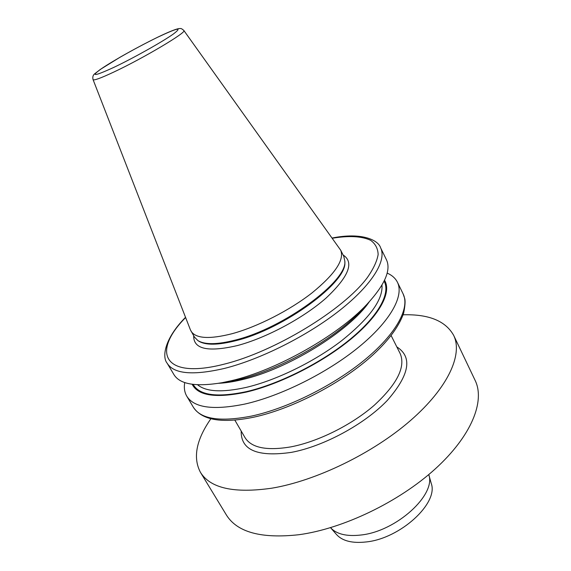 <?xml version="1.0" encoding="UTF-8"?>
<svg xmlns="http://www.w3.org/2000/svg" width="571" height="571" viewBox="0 0 571 571"><rect width="100%" height="100%" fill="white"/><g stroke="black" fill="none" stroke-linecap="round" stroke-linejoin="round"><path stroke-width="0.86" d="M403.126 314.799C428.75 314.064 445.601 320.923 453.674 335.384L475.151 380.436C485.243 401.099 471.675 435.823 435.209 468.941C398.822 502.009 343.021 528.76 298.94 534.713C261.29 538.867 237.101 532.286 226.366 514.949L200.428 472.31C192.748 457.642 196.231 439.791 210.877 418.75M453.674 335.384C463.002 354.413 448.192 387.745 410.492 420.534C372.877 453.274 316.034 480.832 271.832 488.184C234.131 493.58 210.328 488.291 200.428 472.31M340.709 250.241L343.792 256.358L344.827 261.133C347.611 280.925 283.816 328.147 235.602 340.009C217.415 344.663 204.846 344.855 197.894 340.58L194.468 337.104L190.436 329.917L93.066 79.619C93.837 80.704 100.767 78.17 113.865 72.025C143.478 58.163 187.702 31.783 183.869 30.52L340.709 250.241C344.549 259.891 334.991 274.109 312.03 292.887C289.59 310.424 257.271 326.883 232.062 333.714C209.429 339.445 195.753 338.596 191.035 331.166M364.912 306.527L361.15 310.624C332.957 341.087 271.296 374.426 230.37 381.342L224.881 382.242M332.122 238.043C361.907 231.983 378.459 240.191 380.636 247.864L386.417 259.691C391.328 270.019 384.811 284.922 366.868 304.4C337.939 335.534 276.186 370.415 231.362 380.707L222.033 382.713C195.91 387.067 179.872 384.362 173.919 374.59L167.189 363.277C162 357.239 164.041 339.074 185.532 317.305M387.159 273.102C392.006 275.208 395.432 278.263 397.437 282.26C404.232 295.792 390.564 321.073 358.916 346.982C327.333 372.849 280.804 396.031 244.766 404.075C213.347 410.449 194.019 407.815 186.767 396.174C184.519 392.306 183.841 387.766 184.733 382.549M384.526 280.254C391.877 292.017 380.058 314.978 351.229 338.867C322.451 362.721 279.433 384.447 246.044 392.149C216.009 398.422 198.044 395.796 192.156 384.269M431.255 483.473C438.742 503.065 400.35 538.567 366.182 541.95C352.364 543.478 342.507 541.037 336.619 534.642L330.53 527.675C336.555 534.206 346.725 536.647 361.029 535.006C396.431 531.337 436.437 494.579 428.757 474.565L431.255 483.473M343.107 254.994C354.47 262.325 348.767 276.699 325.998 298.119C303.308 318.126 265.915 338.111 237.179 345.612C207.844 352.371 193.355 349.088 193.697 335.777M234.831 420.106L244.988 437.572C251.39 447.871 266.721 450.962 290.982 446.85C318.083 441.668 351.743 424.91 374.248 405.274C397.145 384.09 405.788 366.882 400.2 353.649L391.142 335.584M396.816 346.897C412.776 357.061 409.571 374.94 387.209 400.542C364.526 424.274 323.671 446.372 291.381 452.368C257.478 457.228 240.748 450.119 241.19 431.041M344.827 261.133L344.827 262.118C347.589 281.846 284.187 328.803 236.244 340.58C218.151 345.198 205.639 345.376 198.715 341.123L197.894 340.58M114.057 67.271C94.015 76.485 89.925 76.885 101.795 68.463C113.765 60.355 139.117 46.201 157.66 37.243C177.824 27.715 183.013 26.68 173.227 34.124C162.264 41.89 133.564 57.992 114.057 67.271M251.647 416.059C220.228 422.147 200.799 419.214 193.362 407.251C202.027 420.285 222.04 423.618 253.403 417.258C290.882 409.264 339.01 384.683 369.894 357.624C387.302 342.222 398.529 327.476 403.597 313.393C405.082 306.006 405.453 301.038 404.703 298.483L403.097 293.844C410.071 307.755 396.681 333.357 365.304 359.352C333.978 385.304 287.663 408.322 251.647 416.059M369.201 301.909C349.274 331.194 287.049 369.551 241.754 379.751C233.211 381.799 225.509 382.984 218.664 383.298M381.97 285.079C383.12 299.689 369.58 318.304 341.365 340.916C313.829 362 275.964 380.414 246.122 387.416C222.162 392.698 205.988 391.82 197.595 384.768M332.272 238.25C348.96 235.502 361.721 236.173 370.565 240.27C375.347 243.689 377.874 248.421 378.152 254.48C377.01 261.254 373.341 269.041 367.153 277.849C343.378 309.867 274.523 351.779 224.096 364.17C162.792 379.965 151.436 351.872 185.625 317.54M380.636 247.864C386.881 260.276 372.371 284.558 339.931 310.196C307.555 335.784 260.397 359.466 224.324 368.452C192.898 375.675 173.855 373.955 167.189 363.277M384.097 281.153C390.807 293.051 378.659 315.813 350.066 339.31C321.523 362.778 279.255 384.04 246.372 391.642C217.108 397.794 199.365 395.375 193.141 384.397M183.869 30.52C182.156 28.928 180.936 28.279 180.222 28.557C179.273 28.5 176.774 28.036 157.824 37.144C145.519 43.189 132.936 49.877 120.06 57.221L100.396 69.384L95.129 73.452C93.059 74.872 92.374 76.928 93.066 79.619M361.15 310.624L366.868 304.4M230.37 381.342L222.033 382.713M186.767 396.174L193.362 407.251M397.437 282.26L403.097 293.844"/></g></svg>
